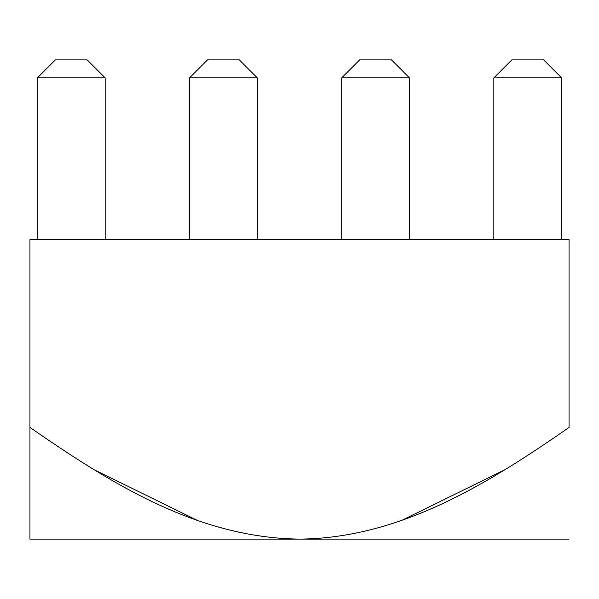 <?xml version="1.0" encoding="UTF-8"?>
<svg xmlns="http://www.w3.org/2000/svg" width="599" height="599" viewBox="0 0 599 599"><rect width="100%" height="100%" fill="white"/><g stroke="black" fill="none" stroke-linecap="round" stroke-linejoin="round"><path stroke-width="0.9" d="M29.95 239.6L569.05 239.6L29.95 239.6L29.95 427.446C110.081 482.772 196.599 537.85 299.5 539.1C400.761 538.276 489.241 482.831 569.05 427.446L569.05 239.6L569.05 427.446C489.241 482.831 400.761 538.276 299.5 539.1L569.05 539.1L29.95 539.1L29.95 239.6M401.809 520.351L505.339 469.496M29.95 539.1L299.5 539.1C196.599 537.85 110.081 482.772 29.95 427.446L29.95 539.1M93.661 469.496L197.198 520.344M561.6 77.87L561.6 239.6L561.6 77.87L493.838 77.87L493.838 239.6L493.838 77.87L561.6 77.87L543.63 59.9L561.6 77.87M511.808 59.9L543.63 59.9L511.808 59.9L493.838 77.87L511.808 59.9M409.454 77.87L409.454 239.6L409.454 77.87L341.692 77.87L341.692 239.6L341.692 77.87L409.454 77.87L391.484 59.9L409.454 77.87M359.662 59.9L391.484 59.9L359.662 59.9L341.692 77.87L359.662 59.9M257.308 77.87L257.308 239.6L257.308 77.87L189.546 77.87L189.546 239.6L189.546 77.87L257.308 77.87L239.338 59.9L257.308 77.87M207.516 59.9L239.338 59.9L207.516 59.9L189.546 77.87L207.516 59.9M105.162 77.87L105.162 239.6L105.162 77.87L37.4 77.87L37.4 239.6L37.4 77.87L105.162 77.87L87.192 59.9L105.162 77.87M55.37 59.9L87.192 59.9L55.37 59.9L37.4 77.87L55.37 59.9"/></g></svg>
